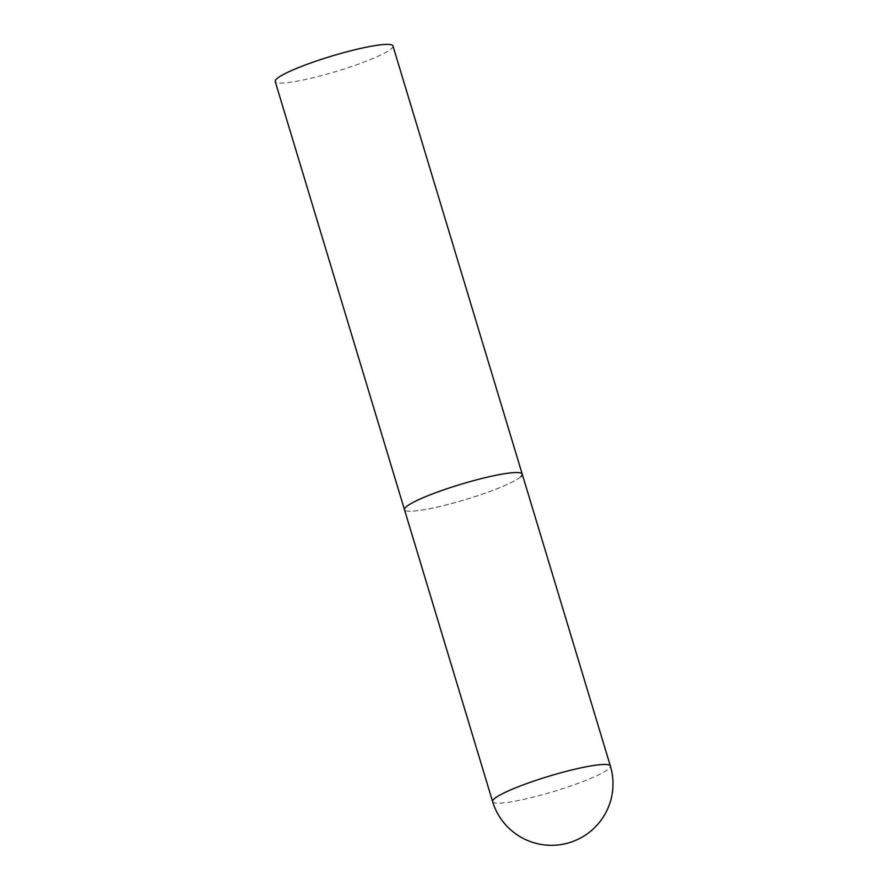 <?xml version="1.0" encoding="UTF-8"?>
<svg xmlns="http://www.w3.org/2000/svg" width="888" height="888" viewBox="0 0 888 888"><rect width="100%" height="100%" fill="white"/><g stroke="black" fill="none" stroke-linecap="round" stroke-linejoin="round"><path stroke-width="0.67" stroke-dasharray="4.44 3.33" d="M520.801 476.712A61.505 7.992 -16.8 0 1 457.908 501.809A61.505 7.992 -16.8 0 1 404.473 509.668A61.505 7.992 163.2 0 0 450.249 503.896A61.505 7.992 163.2 0 0 522.233 474.114M392.973 45.954A61.505 7.992 -16.8 0 1 391.541 48.563A61.505 7.992 -16.8 0 1 328.638 73.648A61.505 7.992 -16.8 0 1 275.202 81.507M492.607 801.587A61.505 7.992 163.2 0 0 538.383 795.826A61.505 7.992 163.2 0 0 608.946 768.642A61.505 7.992 163.2 0 0 610.378 766.033"/><path stroke-width="1.33" d="M476.456 479.875A61.505 7.992 163.2 0 0 404.473 509.668A61.505 7.992 -16.8 0 1 405.905 507.059A61.505 7.992 -16.8 0 1 468.797 481.973A61.505 7.992 -16.8 0 1 522.233 474.114A61.505 7.992 163.2 0 0 476.456 479.875M522.233 474.114L610.378 766.033A61.505 7.992 163.2 0 0 564.59 771.794A61.505 7.992 163.2 0 0 494.039 798.989A61.505 7.992 163.2 0 0 492.607 801.587L275.202 81.507A61.505 7.992 -16.8 0 1 276.634 78.91A61.505 7.992 -16.8 0 1 339.527 53.813A61.505 7.992 -16.8 0 1 392.973 45.954L522.233 474.114A61.505 7.992 -16.8 0 1 520.801 476.712M492.607 801.587A61.505 61.505 0 0 0 593.051 829.148A61.505 61.505 0 0 0 610.378 766.033"/></g></svg>
